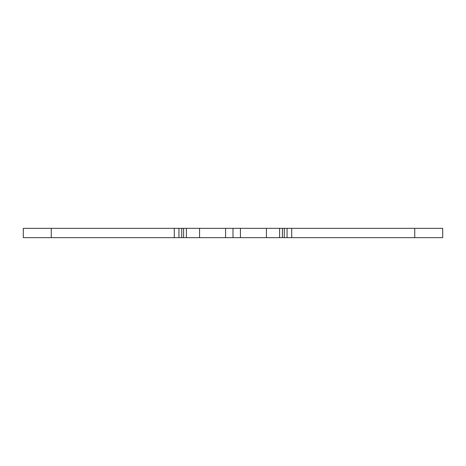 <?xml version="1.0" encoding="UTF-8"?>
<svg xmlns="http://www.w3.org/2000/svg" width="466" height="466" viewBox="0 0 466 466"><rect width="100%" height="100%" fill="white"/><g stroke="black" fill="none" stroke-linecap="round" stroke-linejoin="round"><path stroke-width="0.7" d="M240.427 228.34L23.3 228.34L23.3 237.66L442.7 237.66L442.7 228.34L240.427 228.34L240.427 237.66M178.944 228.34L178.944 237.66M186.4 228.34L186.4 237.66M225.573 228.34L225.573 237.66M233 228.34L233 237.66M279.6 228.34L279.6 237.66M287.056 228.34L287.056 237.66M174.284 228.34L174.284 237.66M51.26 228.34L51.26 237.66M181.74 228.34L181.74 237.66M183.604 228.34L183.604 237.66M199.57 228.34L199.57 237.66M266.43 228.34L266.43 237.66M282.396 228.34L282.396 237.66M284.26 228.34L284.26 237.66M291.716 228.34L291.716 237.66M414.74 228.34L414.74 237.66"/></g></svg>
